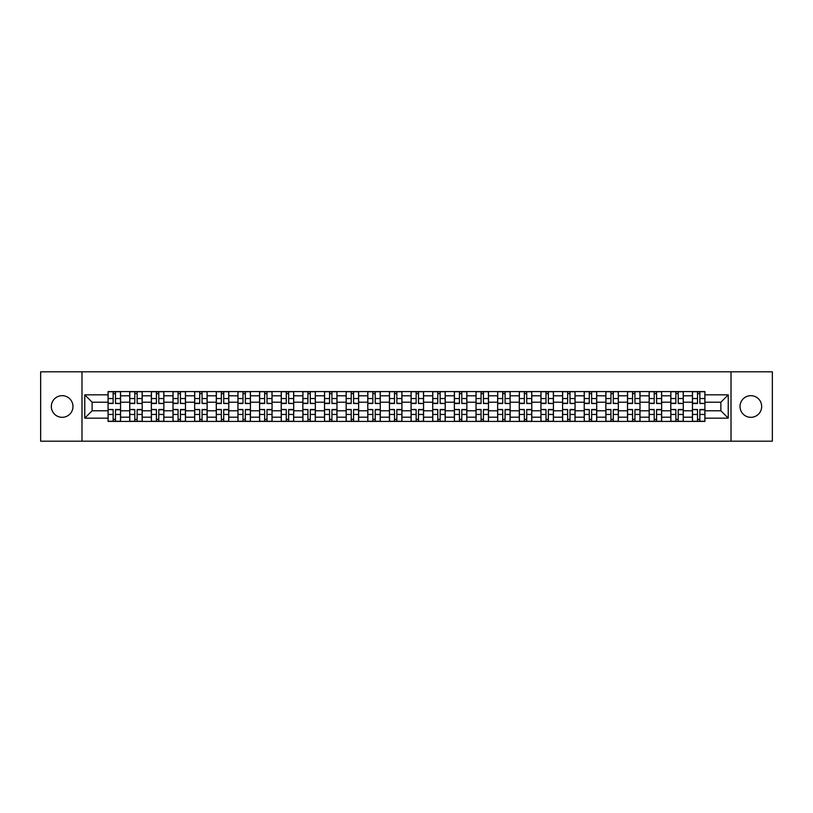 <?xml version="1.0" encoding="UTF-8"?>
<svg xmlns="http://www.w3.org/2000/svg" width="813" height="813" viewBox="0 0 813 813"><rect width="100%" height="100%" fill="white"/><g stroke="black" fill="none" stroke-linecap="round" stroke-linejoin="round"><path stroke-width="1.22" d="M750.846 395.677A10.823 10.823 0 0 0 740.023 406.5A10.823 10.823 0 0 0 750.846 417.323A10.823 10.823 0 0 0 761.669 406.5A10.823 10.823 0 0 0 750.846 395.677M62.154 395.677A10.823 10.823 0 0 0 51.331 406.5A10.823 10.823 0 0 0 62.154 417.323A10.823 10.823 0 0 0 72.977 406.5A10.823 10.823 0 0 0 62.154 395.677M731.009 441.185L772.35 441.185L772.35 371.815L40.65 371.815L40.65 441.185L731.009 441.185L731.009 371.815M129.724 421.419L129.724 395.819L120.558 395.819L120.558 421.419M120.558 395.819L120.558 391.581M129.724 395.819L129.724 391.581M142.204 391.581L142.204 421.419M151.36 421.419L151.36 391.581M163.85 391.581L163.85 421.419M173.006 421.419L173.006 391.581M185.496 391.581L185.496 421.419M194.653 421.419L194.653 391.581M207.132 391.581L207.132 421.419M216.288 421.419L216.288 391.581M228.778 391.581L228.778 421.419M237.935 421.419L237.935 391.581M250.424 391.581L250.424 421.419M259.581 421.419L259.581 391.581M272.06 391.581L272.06 421.419M281.217 421.419L281.217 391.581M293.706 391.581L293.706 421.419M302.863 421.419L302.863 391.581M315.353 391.581L315.353 421.419M324.509 421.419L324.509 391.581M336.989 391.581L336.989 421.419M346.145 421.419L346.145 391.581M358.635 391.581L358.635 421.419M367.791 421.419L367.791 391.581M380.281 391.581L380.281 421.419M389.437 421.419L389.437 391.581M401.917 391.581L401.917 421.419M411.083 421.419L411.083 391.581M423.563 391.581L423.563 421.419M432.719 421.419L432.719 391.581M445.209 391.581L445.209 421.419M454.365 421.419L454.365 391.581M466.855 391.581L466.855 421.419M476.012 421.419L476.012 391.581M488.491 391.581L488.491 421.419M497.647 421.419L497.647 391.581M510.137 391.581L510.137 421.419M519.294 421.419L519.294 391.581M531.783 391.581L531.783 421.419M540.94 421.419L540.94 391.581M553.419 391.581L553.419 421.419M562.576 421.419L562.576 391.581M575.065 391.581L575.065 421.419M584.222 421.419L584.222 391.581M596.712 391.581L596.712 421.419M605.868 421.419L605.868 391.581M618.347 391.581L618.347 421.419M627.504 421.419L627.504 391.581M639.994 391.581L639.994 421.419M649.15 421.419L649.15 391.581M661.64 391.581L661.64 421.419M670.796 421.419L670.796 391.581M683.276 391.581L683.276 421.419M692.442 421.419L692.442 391.581M692.442 410.799L683.276 410.799M670.796 410.799L661.64 410.799M649.15 410.799L639.994 410.799M627.504 410.799L618.347 410.799M605.868 410.799L596.712 410.799M584.222 410.799L575.065 410.799M562.576 410.799L553.419 410.799M540.94 410.799L531.783 410.799M519.294 410.799L510.137 410.799M497.647 410.799L488.491 410.799M476.012 410.799L466.855 410.799M454.365 410.799L445.209 410.799M432.719 410.799L423.563 410.799M411.083 410.799L401.917 410.799M389.437 410.799L380.281 410.799M367.791 410.799L358.635 410.799M346.145 410.799L336.989 410.799M324.509 410.799L315.353 410.799M302.863 410.799L293.706 410.799M281.217 410.799L272.06 410.799M259.581 410.799L250.424 410.799M237.935 410.799L228.778 410.799M216.288 410.799L207.132 410.799M194.653 410.799L185.496 410.799M173.006 410.799L163.85 410.799M151.36 410.799L142.204 410.799M129.724 410.799L120.558 410.799M692.442 402.201L683.276 402.201M670.796 402.201L661.64 402.201M649.15 402.201L639.994 402.201M627.504 402.201L618.347 402.201M605.868 402.201L596.712 402.201M584.222 402.201L575.065 402.201M562.576 402.201L553.419 402.201M540.94 402.201L531.783 402.201M519.294 402.201L510.137 402.201M497.647 402.201L488.491 402.201M476.012 402.201L466.855 402.201M454.365 402.201L445.209 402.201M432.719 402.201L423.563 402.201M411.083 402.201L401.917 402.201M389.437 402.201L380.281 402.201M367.791 402.201L358.635 402.201M346.145 402.201L336.989 402.201M324.509 402.201L315.353 402.201M302.863 402.201L293.706 402.201M281.217 402.201L272.06 402.201M259.581 402.201L250.424 402.201M237.935 402.201L228.778 402.201M216.288 402.201L207.132 402.201M194.653 402.201L185.496 402.201M173.006 402.201L163.85 402.201M151.36 402.201L142.204 402.201M129.724 402.201L120.558 402.201M92.123 410.799L108.078 410.799L108.078 402.201L92.123 402.201L92.123 410.799L84.765 418.156L84.765 394.844L108.078 394.844L108.078 402.201M704.922 402.201L704.922 410.799L720.877 410.799L720.877 402.201L704.922 402.201L704.922 391.581L108.078 391.581L108.078 394.844M704.922 394.844L728.235 394.844L728.235 418.156L704.922 418.156L704.922 410.799M108.078 410.799L108.078 421.419L704.922 421.419L704.922 418.156M108.078 418.156L84.765 418.156M81.991 441.185L81.991 371.815M115.497 419.335L113.139 419.335M113.139 393.665L115.497 393.665M137.143 419.335L134.785 419.335M134.785 393.665L137.143 393.665M158.789 419.335L156.421 419.335M156.421 393.665L158.789 393.665M180.425 419.335L178.067 419.335M178.067 393.665L180.425 393.665M202.071 419.335L199.713 419.335M199.713 393.665L202.071 393.665M223.717 419.335L221.36 419.335M221.36 393.665L223.717 393.665M245.353 419.335L242.996 419.335M242.996 393.665L245.353 393.665M266.999 419.335L264.642 419.335M264.642 393.665L266.999 393.665M288.645 419.335L286.288 419.335M286.288 393.665L288.645 393.665M310.281 419.335L307.924 419.335M307.924 393.665L310.281 393.665M331.928 419.335L329.57 419.335M329.57 393.665L331.928 393.665M353.574 419.335L351.216 419.335M351.216 393.665L353.574 393.665M375.22 419.335L372.852 419.335M372.852 393.665L375.22 393.665M396.856 419.335L394.498 419.335M394.498 393.665L396.856 393.665M418.502 419.335L416.144 419.335M416.144 393.665L418.502 393.665M440.148 419.335L437.78 419.335M437.78 393.665L440.148 393.665M461.784 419.335L459.426 419.335M459.426 393.665L461.784 393.665M483.43 419.335L481.072 419.335M481.072 393.665L483.43 393.665M505.076 419.335L502.719 419.335M502.719 393.665L505.076 393.665M526.712 419.335L524.355 419.335M524.355 393.665L526.712 393.665M548.358 419.335L546.001 419.335M546.001 393.665L548.358 393.665M570.004 419.335L567.647 419.335M567.647 393.665L570.004 393.665M591.64 419.335L589.283 419.335M589.283 393.665L591.64 393.665M613.287 419.335L610.929 419.335M610.929 393.665L613.287 393.665M634.933 419.335L632.575 419.335M632.575 393.665L634.933 393.665M656.579 419.335L654.211 419.335M654.211 393.665L656.579 393.665M678.215 419.335L675.857 419.335M675.857 393.665L678.215 393.665M699.861 419.335L697.503 419.335M697.503 393.665L699.861 393.665M84.765 394.844L92.123 402.201M720.877 410.799L728.235 418.156M720.877 402.201L728.235 394.844M115.497 403.228L120.497 403.512L115.497 403.512L115.497 391.724L120.497 391.724L117.722 391.724M120.497 403.228L120.497 391.724M113.139 393.533L115.497 393.533M110.924 391.724L108.149 391.724L108.149 403.512L113.139 403.512L113.139 391.724L111.127 391.724M108.149 391.724L117.509 391.724M113.139 409.772L108.149 409.488L113.139 409.488L113.139 421.276L108.149 421.276L110.924 421.276M108.149 409.772L108.149 421.276M115.497 419.467L113.139 419.467M117.722 421.276L120.497 421.276L120.497 409.488L115.497 409.488L115.497 421.276L117.509 421.276M120.497 421.276L111.127 421.276M137.143 403.228L142.133 403.512L137.143 403.512L137.143 391.724L142.133 391.724L139.358 391.724M142.133 403.228L142.133 391.724M134.785 393.533L137.143 393.533M132.56 391.724L129.785 391.724L129.785 403.512L134.785 403.512L134.785 391.724L132.773 391.724M129.785 391.724L139.155 391.724M158.789 403.228L163.779 403.512L158.789 403.512L158.789 391.724L163.779 391.724L161.004 391.724M163.779 403.228L163.779 391.724M156.421 393.533L158.789 393.533M154.206 391.724L151.431 391.724L151.431 403.512L156.421 403.512L156.421 391.724L154.419 391.724M151.431 391.724L160.801 391.724M134.785 409.772L129.785 409.488L134.785 409.488L134.785 421.276L129.785 421.276L132.56 421.276M129.785 409.772L129.785 421.276M137.143 419.467L134.785 419.467M139.358 421.276L142.133 421.276L142.133 409.488L137.143 409.488L137.143 421.276L139.155 421.276M142.133 421.276L132.773 421.276M156.421 409.772L151.431 409.488L156.421 409.488L156.421 421.276L151.431 421.276L154.206 421.276M151.431 409.772L151.431 421.276M158.789 419.467L156.421 419.467M161.004 421.276L163.779 421.276L163.779 409.488L158.789 409.488L158.789 421.276L160.801 421.276M163.779 421.276L154.419 421.276M180.425 403.228L185.425 403.512L180.425 403.512L180.425 391.724L185.425 391.724L182.651 391.724M185.425 403.228L185.425 391.724M178.067 393.533L180.425 393.533M175.852 391.724L173.078 391.724L173.078 403.512L178.067 403.512L178.067 391.724L176.055 391.724M173.078 391.724L182.437 391.724M202.071 403.228L207.061 403.512L202.071 403.512L202.071 391.724L207.061 391.724L204.287 391.724M207.061 403.228L207.061 391.724M199.713 393.533L202.071 393.533M197.488 391.724L194.714 391.724L194.714 403.512L199.713 403.512L199.713 391.724L197.701 391.724M194.714 391.724L204.083 391.724M223.717 403.228L228.707 403.512L223.717 403.512L223.717 391.724L228.707 391.724L225.933 391.724M228.707 403.228L228.707 391.724M221.36 393.533L223.717 393.533M219.134 391.724L216.36 391.724L216.36 403.512L221.36 403.512L221.36 391.724L219.347 391.724M216.36 391.724L225.729 391.724M178.067 409.772L173.078 409.488L178.067 409.488L178.067 421.276L173.078 421.276L175.852 421.276M173.078 409.772L173.078 421.276M180.425 419.467L178.067 419.467M182.651 421.276L185.425 421.276L185.425 409.488L180.425 409.488L180.425 421.276L182.437 421.276M185.425 421.276L176.055 421.276M199.713 409.772L194.714 409.488L199.713 409.488L199.713 421.276L194.714 421.276L197.488 421.276M194.714 409.772L194.714 421.276M202.071 419.467L199.713 419.467M204.287 421.276L207.061 421.276L207.061 409.488L202.071 409.488L202.071 421.276L204.083 421.276M207.061 421.276L197.701 421.276M221.36 409.772L216.36 409.488L221.36 409.488L221.36 421.276L216.36 421.276L219.134 421.276M216.36 409.772L216.36 421.276M223.717 419.467L221.36 419.467M225.933 421.276L228.707 421.276L228.707 409.488L223.717 409.488L223.717 421.276L225.729 421.276M228.707 421.276L219.347 421.276M245.353 403.228L250.353 403.512L245.353 403.512L245.353 391.724L250.353 391.724L247.579 391.724M250.353 403.228L250.353 391.724M242.996 393.533L245.353 393.533M240.78 391.724L238.006 391.724L238.006 403.512L242.996 403.512L242.996 391.724L240.983 391.724M238.006 391.724L247.365 391.724M242.996 409.772L238.006 409.488L242.996 409.488L242.996 421.276L238.006 421.276L240.78 421.276M238.006 409.772L238.006 421.276M245.353 419.467L242.996 419.467M247.579 421.276L250.353 421.276L250.353 409.488L245.353 409.488L245.353 421.276L247.365 421.276M250.353 421.276L240.983 421.276M266.999 403.228L271.999 403.512L266.999 403.512L266.999 391.724L271.999 391.724L269.215 391.724M271.999 403.228L271.999 391.724M264.642 393.533L266.999 393.533M262.426 391.724L259.642 391.724L259.642 403.512L264.642 403.512L264.642 391.724L262.629 391.724M259.642 391.724L269.012 391.724M264.642 409.772L259.642 409.488L264.642 409.488L264.642 421.276L259.642 421.276L262.426 421.276M259.642 409.772L259.642 421.276M266.999 419.467L264.642 419.467M269.215 421.276L271.999 421.276L271.999 409.488L266.999 409.488L266.999 421.276L269.012 421.276M271.999 421.276L262.629 421.276M288.645 403.228L293.635 403.512L288.645 403.512L288.645 391.724L293.635 391.724L290.861 391.724M293.635 403.228L293.635 391.724M286.288 393.533L288.645 393.533M284.062 391.724L281.288 391.724L281.288 403.512L286.288 403.512L286.288 391.724L284.276 391.724M281.288 391.724L290.658 391.724M286.288 409.772L281.288 409.488L286.288 409.488L286.288 421.276L281.288 421.276L284.062 421.276M281.288 409.772L281.288 421.276M288.645 419.467L286.288 419.467M290.861 421.276L293.635 421.276L293.635 409.488L288.645 409.488L288.645 421.276L290.658 421.276M293.635 421.276L284.276 421.276M310.281 403.228L315.281 403.512L310.281 403.512L310.281 391.724L315.281 391.724L312.507 391.724M315.281 403.228L315.281 391.724M307.924 393.533L310.281 393.533M305.708 391.724L302.934 391.724L302.934 403.512L307.924 403.512L307.924 391.724L305.912 391.724M302.934 391.724L312.294 391.724M307.924 409.772L302.934 409.488L307.924 409.488L307.924 421.276L302.934 421.276L305.708 421.276M302.934 409.772L302.934 421.276M310.281 419.467L307.924 419.467M312.507 421.276L315.281 421.276L315.281 409.488L310.281 409.488L310.281 421.276L312.294 421.276M315.281 421.276L305.912 421.276M331.928 403.228L336.928 403.512L331.928 403.512L331.928 391.724L336.928 391.724L334.153 391.724M336.928 403.228L336.928 391.724M329.57 393.533L331.928 393.533M327.354 391.724L324.58 391.724L324.58 403.512L329.57 403.512L329.57 391.724L327.558 391.724M324.58 391.724L333.94 391.724M353.574 403.228L358.563 403.512L353.574 403.512L353.574 391.724L358.563 391.724L355.789 391.724M358.563 403.228L358.563 391.724M351.216 393.533L353.574 393.533M348.99 391.724L346.216 391.724L346.216 403.512L351.216 403.512L351.216 391.724L349.204 391.724M346.216 391.724L355.586 391.724M375.22 403.228L380.21 403.512L375.22 403.512L375.22 391.724L380.21 391.724L377.435 391.724M380.21 403.228L380.21 391.724M372.852 393.533L375.22 393.533M370.637 391.724L367.862 391.724L367.862 403.512L372.852 403.512L372.852 391.724L370.84 391.724M367.862 391.724L377.222 391.724M396.856 403.228L401.856 403.512L396.856 403.512L396.856 391.724L401.856 391.724L399.081 391.724M401.856 403.228L401.856 391.724M394.498 393.533L396.856 393.533M392.283 391.724L389.508 391.724L389.508 403.512L394.498 403.512L394.498 391.724L392.486 391.724M389.508 391.724L398.868 391.724M418.502 403.228L423.492 403.512L418.502 403.512L418.502 391.724L423.492 391.724L420.717 391.724M423.492 403.228L423.492 391.724M416.144 393.533L418.502 393.533M413.919 391.724L411.144 391.724L411.144 403.512L416.144 403.512L416.144 391.724L414.132 391.724M411.144 391.724L420.514 391.724M440.148 403.228L445.138 403.512L440.148 403.512L440.148 391.724L445.138 391.724L442.363 391.724M445.138 403.228L445.138 391.724M437.78 393.533L440.148 393.533M435.565 391.724L432.79 391.724L432.79 403.512L437.78 403.512L437.78 391.724L435.778 391.724M432.79 391.724L442.16 391.724M329.57 409.772L324.58 409.488L329.57 409.488L329.57 421.276L324.58 421.276L327.354 421.276M324.58 409.772L324.58 421.276M331.928 419.467L329.57 419.467M334.153 421.276L336.928 421.276L336.928 409.488L331.928 409.488L331.928 421.276L333.94 421.276M336.928 421.276L327.558 421.276M351.216 409.772L346.216 409.488L351.216 409.488L351.216 421.276L346.216 421.276L348.99 421.276M346.216 409.772L346.216 421.276M353.574 419.467L351.216 419.467M355.789 421.276L358.563 421.276L358.563 409.488L353.574 409.488L353.574 421.276L355.586 421.276M358.563 421.276L349.204 421.276M372.852 409.772L367.862 409.488L372.852 409.488L372.852 421.276L367.862 421.276L370.637 421.276M367.862 409.772L367.862 421.276M375.22 419.467L372.852 419.467M377.435 421.276L380.21 421.276L380.21 409.488L375.22 409.488L375.22 421.276L377.222 421.276M380.21 421.276L370.84 421.276M394.498 409.772L389.508 409.488L394.498 409.488L394.498 421.276L389.508 421.276L392.283 421.276M389.508 409.772L389.508 421.276M396.856 419.467L394.498 419.467M399.081 421.276L401.856 421.276L401.856 409.488L396.856 409.488L396.856 421.276L398.868 421.276M401.856 421.276L392.486 421.276M416.144 409.772L411.144 409.488L416.144 409.488L416.144 421.276L411.144 421.276L413.919 421.276M411.144 409.772L411.144 421.276M418.502 419.467L416.144 419.467M420.717 421.276L423.492 421.276L423.492 409.488L418.502 409.488L418.502 421.276L420.514 421.276M423.492 421.276L414.132 421.276M437.78 409.772L432.79 409.488L437.78 409.488L437.78 421.276L432.79 421.276L435.565 421.276M432.79 409.772L432.79 421.276M440.148 419.467L437.78 419.467M442.363 421.276L445.138 421.276L445.138 409.488L440.148 409.488L440.148 421.276L442.16 421.276M445.138 421.276L435.778 421.276M461.784 403.228L466.784 403.512L461.784 403.512L461.784 391.724L466.784 391.724L464.01 391.724M466.784 403.228L466.784 391.724M459.426 393.533L461.784 393.533M457.211 391.724L454.437 391.724L454.437 403.512L459.426 403.512L459.426 391.724L457.414 391.724M454.437 391.724L463.796 391.724M459.426 409.772L454.437 409.488L459.426 409.488L459.426 421.276L454.437 421.276L457.211 421.276M454.437 409.772L454.437 421.276M461.784 419.467L459.426 419.467M464.01 421.276L466.784 421.276L466.784 409.488L461.784 409.488L461.784 421.276L463.796 421.276M466.784 421.276L457.414 421.276M483.43 403.228L488.42 403.512L483.43 403.512L483.43 391.724L488.42 391.724L485.646 391.724M488.42 403.228L488.42 391.724M481.072 393.533L483.43 393.533M478.847 391.724L476.072 391.724L476.072 403.512L481.072 403.512L481.072 391.724L479.06 391.724M476.072 391.724L485.442 391.724M481.072 409.772L476.072 409.488L481.072 409.488L481.072 421.276L476.072 421.276L478.847 421.276M476.072 409.772L476.072 421.276M483.43 419.467L481.072 419.467M485.646 421.276L488.42 421.276L488.42 409.488L483.43 409.488L483.43 421.276L485.442 421.276M488.42 421.276L479.06 421.276M505.076 403.228L510.066 403.512L505.076 403.512L505.076 391.724L510.066 391.724L507.292 391.724M510.066 403.228L510.066 391.724M502.719 393.533L505.076 393.533M500.493 391.724L497.719 391.724L497.719 403.512L502.719 403.512L502.719 391.724L500.706 391.724M497.719 391.724L507.088 391.724M502.719 409.772L497.719 409.488L502.719 409.488L502.719 421.276L497.719 421.276L500.493 421.276M497.719 409.772L497.719 421.276M505.076 419.467L502.719 419.467M507.292 421.276L510.066 421.276L510.066 409.488L505.076 409.488L505.076 421.276L507.088 421.276M510.066 421.276L500.706 421.276M526.712 403.228L531.712 403.512L526.712 403.512L526.712 391.724L531.712 391.724L528.938 391.724M531.712 403.228L531.712 391.724M524.355 393.533L526.712 393.533M522.139 391.724L519.365 391.724L519.365 403.512L524.355 403.512L524.355 391.724L522.342 391.724M519.365 391.724L528.724 391.724M524.355 409.772L519.365 409.488L524.355 409.488L524.355 421.276L519.365 421.276L522.139 421.276M519.365 409.772L519.365 421.276M526.712 419.467L524.355 419.467M528.938 421.276L531.712 421.276L531.712 409.488L526.712 409.488L526.712 421.276L528.724 421.276M531.712 421.276L522.342 421.276M548.358 403.228L553.358 403.512L548.358 403.512L548.358 391.724L553.358 391.724L550.574 391.724M553.358 403.228L553.358 391.724M546.001 393.533L548.358 393.533M543.785 391.724L541.001 391.724L541.001 403.512L546.001 403.512L546.001 391.724L543.988 391.724M541.001 391.724L550.371 391.724M546.001 409.772L541.001 409.488L546.001 409.488L546.001 421.276L541.001 421.276L543.785 421.276M541.001 409.772L541.001 421.276M548.358 419.467L546.001 419.467M550.574 421.276L553.358 421.276L553.358 409.488L548.358 409.488L548.358 421.276L550.371 421.276M553.358 421.276L543.988 421.276M570.004 403.228L574.994 403.512L570.004 403.512L570.004 391.724L574.994 391.724L572.22 391.724M574.994 403.228L574.994 391.724M567.647 393.533L570.004 393.533M565.421 391.724L562.647 391.724L562.647 403.512L567.647 403.512L567.647 391.724L565.635 391.724M562.647 391.724L572.017 391.724M567.647 409.772L562.647 409.488L567.647 409.488L567.647 421.276L562.647 421.276L565.421 421.276M562.647 409.772L562.647 421.276M570.004 419.467L567.647 419.467M572.22 421.276L574.994 421.276L574.994 409.488L570.004 409.488L570.004 421.276L572.017 421.276M574.994 421.276L565.635 421.276M591.64 403.228L596.64 403.512L591.64 403.512L591.64 391.724L596.64 391.724L593.866 391.724M596.64 403.228L596.64 391.724M589.283 393.533L591.64 393.533M587.067 391.724L584.293 391.724L584.293 403.512L589.283 403.512L589.283 391.724L587.271 391.724M584.293 391.724L593.653 391.724M589.283 409.772L584.293 409.488L589.283 409.488L589.283 421.276L584.293 421.276L587.067 421.276M584.293 409.772L584.293 421.276M591.64 419.467L589.283 419.467M593.866 421.276L596.64 421.276L596.64 409.488L591.64 409.488L591.64 421.276L593.653 421.276M596.64 421.276L587.271 421.276M613.287 403.228L618.287 403.512L613.287 403.512L613.287 391.724L618.287 391.724L615.512 391.724M618.287 403.228L618.287 391.724M610.929 393.533L613.287 393.533M608.713 391.724L605.939 391.724L605.939 403.512L610.929 403.512L610.929 391.724L608.917 391.724M605.939 391.724L615.299 391.724M610.929 409.772L605.939 409.488L610.929 409.488L610.929 421.276L605.939 421.276L608.713 421.276M605.939 409.772L605.939 421.276M613.287 419.467L610.929 419.467M615.512 421.276L618.287 421.276L618.287 409.488L613.287 409.488L613.287 421.276L615.299 421.276M618.287 421.276L608.917 421.276M634.933 403.228L639.922 403.512L634.933 403.512L634.933 391.724L639.922 391.724L637.148 391.724M639.922 403.228L639.922 391.724M632.575 393.533L634.933 393.533M630.349 391.724L627.575 391.724L627.575 403.512L632.575 403.512L632.575 391.724L630.563 391.724M627.575 391.724L636.945 391.724M632.575 409.772L627.575 409.488L632.575 409.488L632.575 421.276L627.575 421.276L630.349 421.276M627.575 409.772L627.575 421.276M634.933 419.467L632.575 419.467M637.148 421.276L639.922 421.276L639.922 409.488L634.933 409.488L634.933 421.276L636.945 421.276M639.922 421.276L630.563 421.276M656.579 403.228L661.569 403.512L656.579 403.512L656.579 391.724L661.569 391.724L658.794 391.724M661.569 403.228L661.569 391.724M654.211 393.533L656.579 393.533M651.996 391.724L649.221 391.724L649.221 403.512L654.211 403.512L654.211 391.724L652.199 391.724M649.221 391.724L658.581 391.724M654.211 409.772L649.221 409.488L654.211 409.488L654.211 421.276L649.221 421.276L651.996 421.276M649.221 409.772L649.221 421.276M656.579 419.467L654.211 419.467M658.794 421.276L661.569 421.276L661.569 409.488L656.579 409.488L656.579 421.276L658.581 421.276M661.569 421.276L652.199 421.276M678.215 403.228L683.215 403.512L678.215 403.512L678.215 391.724L683.215 391.724L680.44 391.724M683.215 403.228L683.215 391.724M675.857 393.533L678.215 393.533M673.642 391.724L670.867 391.724L670.867 403.512L675.857 403.512L675.857 391.724L673.845 391.724M670.867 391.724L680.227 391.724M675.857 409.772L670.867 409.488L675.857 409.488L675.857 421.276L670.867 421.276L673.642 421.276M670.867 409.772L670.867 421.276M678.215 419.467L675.857 419.467M680.44 421.276L683.215 421.276L683.215 409.488L678.215 409.488L678.215 421.276L680.227 421.276M683.215 421.276L673.845 421.276M699.861 403.228L704.851 403.512L699.861 403.512L699.861 391.724L704.851 391.724L702.076 391.724M704.851 403.228L704.851 391.724M697.503 393.533L699.861 393.533M695.278 391.724L692.503 391.724L692.503 403.512L697.503 403.512L697.503 391.724L695.491 391.724M692.503 391.724L701.873 391.724M697.503 409.772L692.503 409.488L697.503 409.488L697.503 421.276L692.503 421.276L695.278 421.276M692.503 409.772L692.503 421.276M699.861 419.467L697.503 419.467M702.076 421.276L704.851 421.276L704.851 409.488L699.861 409.488L699.861 421.276L701.873 421.276M704.851 421.276L695.491 421.276M670.796 395.819L661.64 395.819M649.15 395.819L639.994 395.819M627.504 395.819L618.347 395.819M605.868 395.819L596.712 395.819M584.222 395.819L575.065 395.819M562.576 395.819L553.419 395.819M540.94 395.819L531.783 395.819M519.294 395.819L510.137 395.819M497.647 395.819L488.491 395.819M476.012 395.819L466.855 395.819M454.365 395.819L445.209 395.819M432.719 395.819L423.563 395.819M411.083 395.819L401.917 395.819M389.437 395.819L380.281 395.819M367.791 395.819L358.635 395.819M346.145 395.819L336.989 395.819M324.509 395.819L315.353 395.819M302.863 395.819L293.706 395.819M281.217 395.819L272.06 395.819M259.581 395.819L250.424 395.819M237.935 395.819L228.778 395.819M216.288 395.819L207.132 395.819M194.653 395.819L185.496 395.819M173.006 395.819L163.85 395.819M151.36 395.819L142.204 395.819M692.442 395.819L683.276 395.819M670.796 417.181L661.64 417.181M649.15 417.181L639.994 417.181M627.504 417.181L618.347 417.181M605.868 417.181L596.712 417.181M584.222 417.181L575.065 417.181M562.576 417.181L553.419 417.181M540.94 417.181L531.783 417.181M519.294 417.181L510.137 417.181M497.647 417.181L488.491 417.181M476.012 417.181L466.855 417.181M454.365 417.181L445.209 417.181M432.719 417.181L423.563 417.181M411.083 417.181L401.917 417.181M389.437 417.181L380.281 417.181M367.791 417.181L358.635 417.181M346.145 417.181L336.989 417.181M324.509 417.181L315.353 417.181M302.863 417.181L293.706 417.181M281.217 417.181L272.06 417.181M259.581 417.181L250.424 417.181M237.935 417.181L228.778 417.181M216.288 417.181L207.132 417.181M194.653 417.181L185.496 417.181M173.006 417.181L163.85 417.181M151.36 417.181L142.204 417.181M129.724 417.181L120.558 417.181M692.442 417.181L683.276 417.181M115.497 398.543L120.497 398.543M108.149 403.228L113.139 403.228M108.149 398.543L113.139 398.543M113.139 414.457L108.149 414.457M120.497 409.772L115.497 409.772M120.497 414.457L115.497 414.457M137.143 398.543L142.133 398.543M129.785 403.228L134.785 403.228M129.785 398.543L134.785 398.543M158.789 398.543L163.779 398.543M151.431 403.228L156.421 403.228M151.431 398.543L156.421 398.543M134.785 414.457L129.785 414.457M142.133 409.772L137.143 409.772M142.133 414.457L137.143 414.457M156.421 414.457L151.431 414.457M163.779 409.772L158.789 409.772M163.779 414.457L158.789 414.457M180.425 398.543L185.425 398.543M173.078 403.228L178.067 403.228M173.078 398.543L178.067 398.543M202.071 398.543L207.061 398.543M194.714 403.228L199.713 403.228M194.714 398.543L199.713 398.543M223.717 398.543L228.707 398.543M216.36 403.228L221.36 403.228M216.36 398.543L221.36 398.543M178.067 414.457L173.078 414.457M185.425 409.772L180.425 409.772M185.425 414.457L180.425 414.457M199.713 414.457L194.714 414.457M207.061 409.772L202.071 409.772M207.061 414.457L202.071 414.457M221.36 414.457L216.36 414.457M228.707 409.772L223.717 409.772M228.707 414.457L223.717 414.457M245.353 398.543L250.353 398.543M238.006 403.228L242.996 403.228M238.006 398.543L242.996 398.543M242.996 414.457L238.006 414.457M250.353 409.772L245.353 409.772M250.353 414.457L245.353 414.457M266.999 398.543L271.999 398.543M259.642 403.228L264.642 403.228M259.642 398.543L264.642 398.543M264.642 414.457L259.642 414.457M271.999 409.772L266.999 409.772M271.999 414.457L266.999 414.457M288.645 398.543L293.635 398.543M281.288 403.228L286.288 403.228M281.288 398.543L286.288 398.543M286.288 414.457L281.288 414.457M293.635 409.772L288.645 409.772M293.635 414.457L288.645 414.457M310.281 398.543L315.281 398.543M302.934 403.228L307.924 403.228M302.934 398.543L307.924 398.543M307.924 414.457L302.934 414.457M315.281 409.772L310.281 409.772M315.281 414.457L310.281 414.457M331.928 398.543L336.928 398.543M324.58 403.228L329.57 403.228M324.58 398.543L329.57 398.543M353.574 398.543L358.563 398.543M346.216 403.228L351.216 403.228M346.216 398.543L351.216 398.543M375.22 398.543L380.21 398.543M367.862 403.228L372.852 403.228M367.862 398.543L372.852 398.543M396.856 398.543L401.856 398.543M389.508 403.228L394.498 403.228M389.508 398.543L394.498 398.543M418.502 398.543L423.492 398.543M411.144 403.228L416.144 403.228M411.144 398.543L416.144 398.543M440.148 398.543L445.138 398.543M432.79 403.228L437.78 403.228M432.79 398.543L437.78 398.543M329.57 414.457L324.58 414.457M336.928 409.772L331.928 409.772M336.928 414.457L331.928 414.457M351.216 414.457L346.216 414.457M358.563 409.772L353.574 409.772M358.563 414.457L353.574 414.457M372.852 414.457L367.862 414.457M380.21 409.772L375.22 409.772M380.21 414.457L375.22 414.457M394.498 414.457L389.508 414.457M401.856 409.772L396.856 409.772M401.856 414.457L396.856 414.457M416.144 414.457L411.144 414.457M423.492 409.772L418.502 409.772M423.492 414.457L418.502 414.457M437.78 414.457L432.79 414.457M445.138 409.772L440.148 409.772M445.138 414.457L440.148 414.457M461.784 398.543L466.784 398.543M454.437 403.228L459.426 403.228M454.437 398.543L459.426 398.543M459.426 414.457L454.437 414.457M466.784 409.772L461.784 409.772M466.784 414.457L461.784 414.457M483.43 398.543L488.42 398.543M476.072 403.228L481.072 403.228M476.072 398.543L481.072 398.543M481.072 414.457L476.072 414.457M488.42 409.772L483.43 409.772M488.42 414.457L483.43 414.457M505.076 398.543L510.066 398.543M497.719 403.228L502.719 403.228M497.719 398.543L502.719 398.543M502.719 414.457L497.719 414.457M510.066 409.772L505.076 409.772M510.066 414.457L505.076 414.457M526.712 398.543L531.712 398.543M519.365 403.228L524.355 403.228M519.365 398.543L524.355 398.543M524.355 414.457L519.365 414.457M531.712 409.772L526.712 409.772M531.712 414.457L526.712 414.457M548.358 398.543L553.358 398.543M541.001 403.228L546.001 403.228M541.001 398.543L546.001 398.543M546.001 414.457L541.001 414.457M553.358 409.772L548.358 409.772M553.358 414.457L548.358 414.457M570.004 398.543L574.994 398.543M562.647 403.228L567.647 403.228M562.647 398.543L567.647 398.543M567.647 414.457L562.647 414.457M574.994 409.772L570.004 409.772M574.994 414.457L570.004 414.457M591.64 398.543L596.64 398.543M584.293 403.228L589.283 403.228M584.293 398.543L589.283 398.543M589.283 414.457L584.293 414.457M596.64 409.772L591.64 409.772M596.64 414.457L591.64 414.457M613.287 398.543L618.287 398.543M605.939 403.228L610.929 403.228M605.939 398.543L610.929 398.543M610.929 414.457L605.939 414.457M618.287 409.772L613.287 409.772M618.287 414.457L613.287 414.457M634.933 398.543L639.922 398.543M627.575 403.228L632.575 403.228M627.575 398.543L632.575 398.543M632.575 414.457L627.575 414.457M639.922 409.772L634.933 409.772M639.922 414.457L634.933 414.457M656.579 398.543L661.569 398.543M649.221 403.228L654.211 403.228M649.221 398.543L654.211 398.543M654.211 414.457L649.221 414.457M661.569 409.772L656.579 409.772M661.569 414.457L656.579 414.457M678.215 398.543L683.215 398.543M670.867 403.228L675.857 403.228M670.867 398.543L675.857 398.543M675.857 414.457L670.867 414.457M683.215 409.772L678.215 409.772M683.215 414.457L678.215 414.457M699.861 398.543L704.851 398.543M692.503 403.228L697.503 403.228M692.503 398.543L697.503 398.543M697.503 414.457L692.503 414.457M704.851 409.772L699.861 409.772M704.851 414.457L699.861 414.457"/></g></svg>

